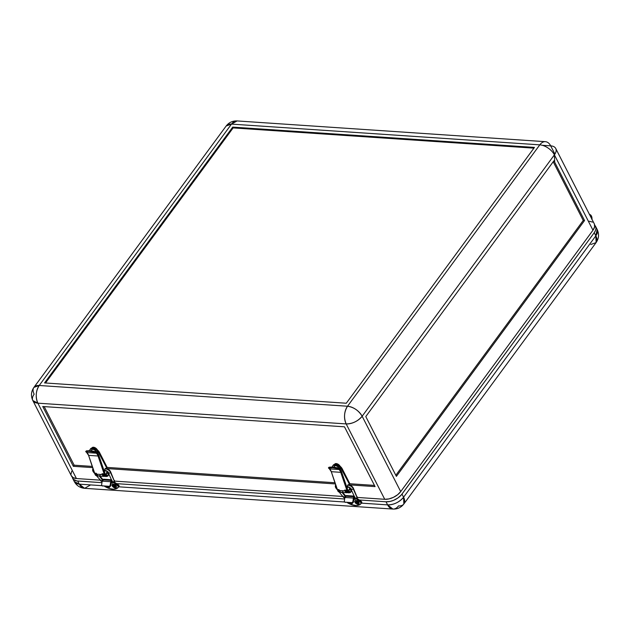 <?xml version="1.0" encoding="UTF-8"?>
<svg xmlns="http://www.w3.org/2000/svg" width="630" height="630" viewBox="0 0 630 630"><rect width="100%" height="100%" fill="white"/><g stroke="black" fill="none" stroke-linecap="round" stroke-linejoin="round"><path stroke-width="0.94" d="M106.659 468.011L107.187 467.452L99.524 452.474L99.115 453.033L106.777 468.011L107.187 467.452L99.02 451.647L95.768 448.844L92.941 447.969L93.476 447.245L94.579 447.505L97.374 449.915A3.347 1.89 -143.7 0 0 93.476 447.245L92.941 447.969A5.646 3.181 -143.7 0 0 90.547 448.828L90.137 449.387A5.646 3.181 36.3 0 1 94.539 449.017A5.646 3.181 36.3 0 1 99.115 453.033L99.524 452.474A5.646 3.181 -143.7 0 0 92.941 447.969L90.444 448.993M95.996 451.836A2.512 1.417 -143.7 0 0 92.854 449.151L92.815 449.206A2.512 1.417 36.3 0 1 95.949 451.852A0.835 0.52 93.8 0 0 96.193 451.655L96.76 451.631L96.303 451.97L98.926 455.687L105.675 475.414L104.958 474.925A2.929 1.811 93.8 0 0 106.36 476.312A2.929 1.811 93.8 0 0 106.627 476.296M349.366 484.344L349.894 483.785L341.728 467.98L339.412 465.743L335.656 464.302L336.184 463.578L337.286 463.837L340.082 466.247A3.347 1.89 -143.7 0 0 336.184 463.578L335.656 464.302A5.646 3.181 -143.7 0 0 333.254 465.16L332.845 465.72A5.646 3.181 36.3 0 1 337.247 465.349A5.646 3.181 36.3 0 1 341.822 469.358L342.232 468.807A5.646 3.181 -143.7 0 0 335.656 464.302L333.152 465.326M338.664 468.24L337.585 466.476L335.522 465.538L337.625 466.42L338.704 468.184A2.512 1.417 -143.7 0 0 335.562 465.483L335.522 465.538A2.512 1.417 36.3 0 1 338.656 468.184A0.835 0.52 93.8 0 0 338.901 467.988L339.468 467.956L339.011 468.295L341.633 472.012L348.382 491.747L347.666 491.258A2.929 1.811 93.8 0 0 349.067 492.644A2.929 1.811 93.8 0 0 349.335 492.628M589.499 214.476A4.599 2.843 -86.2 0 1 591.405 216.003L589.373 214.468M71.277 475.634L73.135 477.658L76.435 478.54L100.091 480.139L76.435 478.54A12.545 6.867 -27.1 0 1 71.403 475.918L32.839 400.546L37.863 403.176A12.545 6.867 152.9 0 1 32.839 400.546A12.545 6.867 152.9 0 1 34.162 394.175A12.545 7.08 36.3 0 1 33.902 387.403A12.545 7.08 36.3 0 1 39.217 385.489L231.478 124.102L539.784 144.853A12.545 7.749 -86.2 0 1 545.407 141.679A12.545 7.749 -86.2 0 1 550.699 145.853L554.92 154.098L550.699 145.853A12.545 6.867 152.9 0 1 555.731 148.475A12.545 6.867 152.9 0 1 554.4 154.854A12.545 7.08 -143.7 0 0 539.784 144.853L347.524 406.232L39.217 385.489L231.478 124.102A12.545 7.08 -143.7 0 0 226.154 126.016L231.478 124.102L237.1 120.936A12.545 7.749 93.8 0 0 231.478 124.102L539.784 144.853L347.524 406.232A12.545 7.08 36.3 0 1 362.148 416.241L554.4 154.854L554.668 161.626M550.699 145.853L542.296 145.286L550.699 145.853M554.4 154.854L362.148 416.241L400.711 491.605L592.972 230.226L554.4 154.854L592.972 230.226A12.545 6.867 -27.1 0 0 594.295 223.847L555.731 148.475M346.295 403.231L534.453 147.412L232.706 127.11L44.549 382.93L346.295 403.231L44.549 382.93L232.706 127.11L534.453 147.412L346.295 403.231M233.124 127.914L232.706 127.11L233.124 127.914L45.51 382.993L233.124 127.914L533.909 148.152L233.124 127.914M583.238 220.461L553.203 161.768L583.238 220.461L584.545 220.547L583.238 220.461L395.821 475.264L583.238 220.461M553.951 160.752L584.545 220.547L396.388 476.367L365.786 416.572L553.951 160.752L584.545 220.547L396.388 476.367L365.786 416.572L553.951 160.752M591.948 219.673L591.405 216.003A4.599 2.843 -86.2 0 1 591.987 219.334M334.514 467.279A2.512 1.417 36.3 0 1 334.459 465.916A2.512 1.417 36.3 0 1 335.522 465.538L334.309 466.255L334.735 467.641M594.429 224.13L594.57 226.981L592.972 230.226L400.711 491.605L362.148 416.241C358.659 410.524 353.784 407.193 347.524 406.232C344.082 411.855 343.634 417.753 346.169 423.919C352.509 423.825 357.84 421.265 362.148 416.241A12.545 6.867 152.9 0 1 346.169 423.919L384.741 499.291L357.352 497.448L384.741 499.291A12.545 6.867 -27.1 0 0 400.711 491.605L397.617 494.747L393.49 497.314L388.97 498.905L384.741 499.291L346.169 423.919A12.545 7.749 -86.2 0 1 347.524 406.232L39.217 385.489L33.902 387.403L226.154 126.016C228.934 122.456 232.588 120.763 237.1 120.936L545.407 141.679M589.263 221.217L592.562 222.107M342.799 496.464L114.644 481.115L342.799 496.464M70.977 474.288L71.725 471.177M37.863 403.176C35.327 397.002 35.776 391.112 39.217 385.489A12.545 7.749 93.8 0 0 37.863 403.176L346.169 423.919L37.863 403.176L76.435 478.54L37.863 403.176M334.498 465.861L335.562 465.483A2.512 1.417 -143.7 0 0 334.498 465.861A2.512 1.417 -143.7 0 0 334.475 465.893M332.475 467.082A5.646 3.181 36.3 0 1 332.845 465.72M338.656 489.502L339.2 491.715L340.373 492.211M338.649 489.667A2.591 1.599 93.8 0 0 340.082 492.235L340.736 492.274A2.591 1.599 -86.2 0 1 339.373 490.628M339.357 490.542L340.113 492.022L341.027 492.251M346.862 490.053L347.185 491.92L348.571 492.762M349.587 492.676L350.91 491.935A2.929 1.811 -86.2 0 1 349.595 492.676A2.929 1.811 -86.2 0 1 348.382 491.747L349.587 492.676A2.591 1.599 -86.2 0 1 348.933 492.825A2.591 1.599 -86.2 0 1 347.524 490.857M347.689 492.558A3.93 2.425 -86.2 0 1 346.862 492.731A3.93 2.425 -86.2 0 1 344.972 490.872L339.326 490.494L339.05 489.691L337.412 489.581L331.293 471.697L340.743 472.327L346.862 490.219L344.697 490.069L346.862 490.219A2.591 1.599 93.8 0 0 348.28 492.786L348.933 492.825M347.508 490.605L348.319 492.573L349.831 492.471M349.445 484.336A0.835 0.472 36.3 0 1 349.485 484.344L349.894 483.785L342.232 468.807L341.822 469.358L349.485 484.344L340.665 467.728L338.066 465.735L335.247 464.861L333.144 465.405L332.482 467.176M349.737 484.903L375.086 486.612L344.484 426.817L42.738 406.508L73.34 466.31L92.555 467.602L73.34 466.31L74.159 465.192L92.145 466.405L74.159 465.192L73.34 466.31L42.738 406.508L344.484 426.817L375.086 486.612L349.737 484.903M107.029 468.57L335.262 483.927L107.029 468.57M335.168 464.318L336.192 464.381M107.171 467.413L334.853 482.738L107.171 467.413M349.878 483.745L374.464 485.399L349.878 483.745M44.179 406.61L74.159 465.192L44.179 406.61M334.703 464.184L336.184 463.578A3.347 1.89 -143.7 0 0 334.766 464.09L334.231 464.814M91.523 448.481L92.059 447.757A3.347 1.89 -143.7 0 1 93.476 447.245L91.996 447.851M95.957 451.915L94.878 450.143L92.815 449.206L91.602 449.93L92.027 451.308M91.744 449.607L92.854 449.151A2.512 1.417 -143.7 0 0 91.791 449.536A2.512 1.417 -143.7 0 0 91.767 449.56L91.752 449.592A2.512 1.417 36.3 0 1 92.815 449.206L94.917 450.088L95.996 451.86M91.807 450.954A2.512 1.417 36.3 0 1 91.752 449.592M89.767 450.749A5.646 3.181 36.3 0 1 90.137 449.387M95.941 473.335A2.591 1.599 93.8 0 0 97.374 475.902L98.028 475.949A2.591 1.599 -86.2 0 1 96.666 474.295M96.65 474.217L97.406 475.689L98.319 475.926M104.147 473.721L104.95 476.201L107.124 476.138M106.879 476.343L108.203 475.603A2.929 1.811 -86.2 0 1 106.887 476.343A2.929 1.811 -86.2 0 1 105.675 475.414L106.879 476.343A2.591 1.599 -86.2 0 1 106.226 476.501A2.591 1.599 -86.2 0 1 104.816 474.532M105.462 475.902L104.958 476.241A3.93 2.425 -86.2 0 1 104.155 476.398A3.93 2.425 -86.2 0 1 102.265 474.548L96.618 474.169L96.343 473.366L94.705 473.256L88.586 455.364L98.036 456.002L104.155 473.886L101.989 473.744L104.155 473.886A2.591 1.599 93.8 0 0 105.572 476.453L106.226 476.501M106.738 468.011A0.835 0.472 36.3 0 1 106.777 468.011L97.957 451.395L95.358 449.403L92.539 448.528L90.436 449.072L89.775 450.852M104.801 474.272L105.895 476.422M95.949 473.169L96.492 475.382L97.666 475.878M92.46 447.985L93.484 448.056M349.571 488.825A1.843 1.134 -86.2 0 1 350.398 488.36A1.843 1.134 -86.2 0 1 350.461 488.368L349.571 488.825L350.737 490.227L350.973 491.565L351.414 489.998A1.843 1.134 -86.2 0 1 350.973 491.565A3.181 1.795 -143.7 0 0 350.737 490.227A3.181 1.795 -143.7 0 0 349.571 488.825A1.843 1.134 93.8 0 0 349.374 491.416A1.843 1.134 93.8 0 0 350.973 491.565A1.843 1.134 -86.2 0 1 350.154 492.03A1.843 1.134 -86.2 0 1 349.177 490.809A1.843 1.134 -86.2 0 1 349.571 488.825L349.571 488.825M350.296 488.36A1.843 1.134 93.8 0 0 350.201 488.344A1.843 1.134 93.8 0 0 349.374 488.809L350.398 488.36M328.521 468.051L328.632 468.043A13.38 4.591 20.5 0 1 332.601 467.688L332.821 467.098A13.38 4.591 -159.5 0 0 328.829 467.468L328.458 467.972L329.332 468.791A0.669 0.472 -48 0 0 329.561 468.885L339.003 469.515A7.946 4.906 -86.2 0 1 340.743 472.327L331.293 471.697A7.946 4.906 93.8 0 0 329.561 468.885L328.632 468.043L332.601 467.688L338.074 468.681L339.003 469.515L329.561 468.885L328.632 468.043M348.169 492.235L346.106 492.479L344.697 490.069L344.972 490.872L339.326 490.494A3.93 2.425 93.8 0 0 341.216 492.353L346.862 492.731M348.516 487.297A1.339 0.827 -86.2 0 1 348.264 487.344A1.339 0.827 -86.2 0 1 347.555 486.462A1.339 0.827 -86.2 0 1 347.847 485.013L348.76 484.809M339.625 492.006L338.129 491.416L337.869 489.612L339.444 491.975A2.929 1.811 -86.2 0 1 338.216 490.62L337.696 490.589L337.885 491.038A2.929 1.811 93.8 0 0 339.098 491.967A2.929 1.811 93.8 0 0 339.365 491.959M351.548 490.298A2.929 1.811 -86.2 0 1 350.91 491.935L351.595 489.919M339.617 467.854L339.696 467.862A7.946 4.906 -86.2 0 1 342.287 470.35L349.823 485.076L341.759 469.476L339.696 467.862L338.609 468.192M348.571 487.273L347.61 486.691L347.847 485.013A1.339 0.827 -86.2 0 1 348.445 484.675A1.339 0.827 -86.2 0 1 348.744 484.793M350.162 491.998L349.059 491.116L349.374 488.809A1.843 1.134 93.8 0 0 348.981 490.801A1.843 1.134 93.8 0 0 349.957 492.014A1.843 1.134 93.8 0 0 350.052 492.014M346.862 490.219L347.721 489.927L348.382 491.747L341.633 472.012L340.743 472.327L346.862 490.219L347.721 489.927L348.185 491.298L347.666 491.258L347.287 490.156L348.886 492.613M339.224 468.933L338.814 468.555L339.224 468.933M339.176 467.822L339.42 468.027A0.835 0.52 -86.2 0 1 339.034 468.232L338.334 468.106A13.38 4.591 -159.5 0 0 332.821 467.098L332.601 467.688A13.38 4.591 20.5 0 1 338.074 468.681L339.003 469.515A0.669 0.472 -48 0 0 339.751 468.964A0.669 0.472 132 0 1 339.003 469.515A7.946 4.906 -86.2 0 1 340.743 472.327L341.633 472.012A8.615 5.324 93.8 0 0 339.751 468.964L339.034 468.232L334.097 467.224L330.569 467.106L328.458 467.759M329.143 467.145L329.726 467.192A7.946 4.906 -86.2 0 1 329.789 467.208M329.648 467.184L329.159 467.145M337.696 490.589L337.349 489.573L337.696 490.589M329.214 468.578A0.669 0.472 -48 0 0 329.332 468.791L331.293 471.697L337.152 489.463L339.05 489.691L340.468 492.101L342.027 492.188M347.248 492.038A3.26 2.016 -86.2 0 1 346.902 492.062A3.26 2.016 -86.2 0 1 345.334 490.526L346.279 491.857L347.571 491.928M339.444 491.975L339.838 491.998M330.474 467.539L329.671 467.184M337.144 489.447L331.293 471.697A7.946 4.906 93.8 0 0 329.561 468.885A0.669 0.472 132 0 1 329.325 468.783M342.98 491.361L342.531 491.857M338.349 468.712L339.011 468.295M345.925 491.55L345.547 490.132L345.925 491.55M347.185 491.928L346.169 490.172L347.185 491.928M346.941 491.235L346.791 490.211L346.941 491.235M347.799 485.069L347.878 485.076C350.351 485.517 352.146 486.722 353.272 488.699C352.146 486.722 350.351 485.517 347.878 485.076L347.799 485.069M348.154 484.738L348.437 484.761C350.705 485.139 352.32 486.25 353.304 488.085L357.147 497.393L353.209 488.809C351.855 489.833 351.138 489.723 351.052 488.478L348.831 486.943C347.721 487.399 347.406 486.777 347.878 485.076C347.406 486.777 347.721 487.399 348.831 486.943L348.272 487.266C348.918 487.14 349.831 487.746 351.012 489.093L354.871 497.747M353.863 499.299L355.147 499.385L357.194 498.346L357.186 496.779M354.926 497.172L354.926 497.172C355.021 498.417 355.737 498.527 357.084 497.503L357.147 497.393M344.767 498.322L343.405 497.204L343.476 496.495C343.318 497.598 343.885 497.574 345.185 496.424L345.744 496.786L345.185 496.424L345.35 495.621M337.491 489.99L336.081 488.274L336.767 488.344L336.081 488.274L335.632 485.021M343.476 496.495C343.318 497.598 343.885 497.574 345.185 496.424L342.058 492.408L345.256 496.314L345.334 495.605L342.752 492.455M355.714 499.062C354.698 499.582 354.343 499.015 354.643 497.385C354.343 499.015 354.698 499.582 355.714 499.062M357.084 497.503L353.209 488.809C351.855 489.833 351.138 489.723 351.052 488.478M345.492 490.865L345.342 490.116M346.114 490.904L345.957 490.156M346.736 490.943L346.579 490.203M106.864 472.492A1.843 1.134 -86.2 0 1 107.691 472.027A1.843 1.134 -86.2 0 1 107.754 472.035L106.864 472.492L108.029 473.894L108.265 475.233L108.706 473.666A1.843 1.134 -86.2 0 1 108.265 475.233A3.181 1.795 -143.7 0 0 108.029 473.894A3.181 1.795 -143.7 0 0 106.864 472.492A1.843 1.134 93.8 0 0 106.667 475.083A1.843 1.134 93.8 0 0 108.265 475.233A1.843 1.134 -86.2 0 1 107.447 475.697A1.843 1.134 -86.2 0 1 106.47 474.484A1.843 1.134 -86.2 0 1 106.864 472.492L106.864 472.492M107.588 472.027A1.843 1.134 93.8 0 0 107.494 472.012A1.843 1.134 93.8 0 0 106.667 472.476L107.691 472.027M85.806 451.718L85.916 451.718A13.38 4.591 20.5 0 1 89.893 451.356L90.114 450.765A13.38 4.591 -159.5 0 0 86.121 451.135L85.751 451.647L86.625 452.458A0.669 0.472 -48 0 0 86.853 452.553L96.296 453.19A7.946 4.906 -86.2 0 1 98.036 456.002L88.586 455.364A7.946 4.906 93.8 0 0 86.853 452.553L85.916 451.718L88.72 451.316L95.366 452.348L96.296 453.19L86.853 452.553L85.916 451.718M104.958 476.241L103.399 476.146L101.989 473.744L102.265 474.548L96.618 474.169A3.93 2.425 93.8 0 0 98.508 476.02L104.155 476.398M105.809 470.972A1.339 0.827 -86.2 0 1 105.556 471.012A1.339 0.827 -86.2 0 1 104.848 470.13A1.339 0.827 -86.2 0 1 105.131 468.681L106.053 468.476M108.344 472.146C108.431 473.39 109.147 473.5 110.502 472.476L114.377 481.17L110.565 472.366C109.439 470.397 107.643 469.185 105.171 468.744L105.171 468.744C107.643 469.185 109.439 470.397 110.565 472.366L110.502 472.476C109.147 473.5 108.431 473.39 108.344 472.146L106.123 470.61L105.273 470.909A1.339 0.827 93.8 0 0 105.32 470.917L105.178 470.964M96.918 475.674L95.421 475.083L95.162 473.28L96.737 475.65A2.929 1.811 -86.2 0 1 95.508 474.295L94.988 474.256L95.177 474.705A2.929 1.811 93.8 0 0 96.39 475.642A2.929 1.811 93.8 0 0 96.658 475.626M108.84 473.965A2.929 1.811 -86.2 0 1 108.203 475.603L108.888 473.595M96.91 451.521L96.988 451.529A7.946 4.906 -86.2 0 1 99.579 454.025L107.116 468.752L99.044 453.143L96.988 451.529L95.902 451.867M105.864 470.941L104.903 470.358L105.131 468.681A1.339 0.827 -86.2 0 1 105.738 468.342A1.339 0.827 -86.2 0 1 106.037 468.46M107.454 475.666L106.352 474.784L106.667 472.476A1.843 1.134 93.8 0 0 106.273 474.469A1.843 1.134 93.8 0 0 107.25 475.689A1.843 1.134 93.8 0 0 107.344 475.681M104.155 473.886L105.013 473.602L105.675 475.414L98.926 455.687L98.036 456.002L104.155 473.886L105.013 473.602L105.478 474.965L104.958 474.925L104.58 473.831L106.179 476.28M96.516 452.6L96.099 452.23L96.516 452.6M96.469 451.497L96.713 451.694A0.835 0.52 -86.2 0 1 96.327 451.907L95.626 451.773A13.38 4.591 -159.5 0 0 90.114 450.765L89.893 451.356A13.38 4.591 20.5 0 1 95.366 452.348L96.296 453.19A0.669 0.472 -48 0 0 97.044 452.631A0.669 0.472 132 0 1 96.296 453.19A7.946 4.906 -86.2 0 1 98.036 456.002L98.926 455.687A8.615 5.324 93.8 0 0 97.044 452.631L96.327 451.907L91.389 450.891L87.861 450.781L85.751 451.434M86.436 450.812L87.019 450.859A7.946 4.906 -86.2 0 1 87.082 450.883M86.94 450.852L86.452 450.812M94.988 474.256L94.642 473.248L94.988 474.256M86.507 452.245A0.669 0.472 -48 0 0 86.625 452.458L88.586 455.364L94.445 473.138L96.343 473.366L97.76 475.768L99.32 475.855M104.541 475.705A3.26 2.016 -86.2 0 1 104.194 475.737A3.26 2.016 -86.2 0 1 102.627 474.193L103.572 475.524L104.863 475.595M96.737 475.65L97.13 475.674M87.767 451.214L86.964 450.852M94.437 473.114L88.586 455.364A7.946 4.906 93.8 0 0 86.853 452.553A0.669 0.472 132 0 1 86.617 452.458M100.272 475.028L99.816 475.524M95.642 452.379L96.303 451.97M104.084 475.516L103.556 475.508M103.218 475.225L102.84 473.799L103.218 475.225M104.478 475.595L103.462 473.839L104.478 475.595M104.234 474.902L104.084 473.886L104.234 474.902M105.171 468.744L105.73 468.429L105.171 468.744C104.698 470.445 105.013 471.067 106.123 470.61C105.013 471.067 104.698 470.445 105.171 468.744M112.219 480.84L112.219 480.84C112.313 482.084 113.03 482.194 114.377 481.17L110.596 471.744C109.612 469.917 107.998 468.815 105.738 468.429L105.438 468.405M111.156 482.966L112.439 483.052L114.487 482.013L114.479 480.454M111.935 481.052L111.935 481.052C111.636 482.69 111.99 483.249 112.998 482.738C111.99 483.249 111.636 482.69 111.935 481.052M100.682 480.863L100.768 480.162C100.611 481.265 101.178 481.241 102.477 480.091L103.037 480.454L102.477 480.091L102.635 479.288M94.784 473.658L93.374 471.941L94.059 472.012L93.374 471.941L92.925 468.688M100.768 480.162C100.611 481.265 101.178 481.241 102.477 480.091L99.351 476.075L102.548 479.981L102.627 479.28L100.044 476.123M112.164 481.415L108.305 472.768C107.124 471.421 106.202 470.807 105.556 470.933M102.785 474.532L102.635 473.784M103.407 474.571L103.249 473.831M104.029 474.61L103.871 473.87M111.423 479.761L103.761 479.249A2.339 1.449 93.8 0 0 102.706 479.84L102.194 481.147L110.722 481.722A2.339 1.449 -86.2 0 1 111.234 480.414L102.706 479.84A2.339 1.449 93.8 0 0 102.194 481.147L101.595 485.005L102.091 485.824A1 0.78 107.2 0 1 101.611 484.816L102.194 481.147L110.722 481.722L111.234 480.414A2.339 1.449 -86.2 0 1 111.565 480.068M109.84 486.51A2.512 1.417 36.3 0 1 109.675 487.1A2.512 1.417 36.3 0 1 108.612 487.478L106.202 486.202M109.691 487.069A2.512 1.417 -143.7 0 0 109.714 487.045A2.512 1.417 -143.7 0 0 109.88 486.502M113.258 484.187A2.512 1.417 36.3 0 1 115.715 485.517A2.512 1.417 36.3 0 1 116.235 487.541A2.512 1.417 36.3 0 1 115.172 487.919L116.282 487.47L115.959 485.817L114.085 484.376L112.321 484.431L112.471 486.289L115.172 487.919A2.512 1.417 36.3 0 1 112.715 486.596A2.512 1.417 36.3 0 1 112.187 484.565A2.512 1.417 36.3 0 1 113.258 484.187L113.258 484.187M116.251 487.51A2.512 1.417 -143.7 0 0 116.274 487.486A2.512 1.417 -143.7 0 0 115.755 485.462A2.512 1.417 -143.7 0 0 113.298 484.131A2.512 1.417 -143.7 0 0 112.235 484.509A2.512 1.417 -143.7 0 0 112.211 484.541M111.904 480.895L111.329 481.911A1.339 0.827 -86.2 0 1 111.62 481.162A1.339 0.827 -86.2 0 1 111.927 480.887M354.139 496.094L346.468 495.582A2.339 1.449 93.8 0 0 345.413 496.172L344.901 497.48L353.43 498.054A2.339 1.449 -86.2 0 1 353.942 496.747L345.413 496.172A2.339 1.449 93.8 0 0 344.901 497.48L344.303 501.338L344.799 502.149A1 0.78 107.2 0 1 344.319 501.141L344.901 497.48L353.43 498.054L353.942 496.747A2.339 1.449 -86.2 0 1 354.273 496.401M352.548 502.834A2.512 1.417 36.3 0 1 352.383 503.433A2.512 1.417 36.3 0 1 351.32 503.811L348.91 502.535M352.398 503.401A2.512 1.417 -143.7 0 0 352.422 503.378A2.512 1.417 -143.7 0 0 352.587 502.834M358.958 503.842A2.512 1.417 -143.7 0 0 358.982 503.819L358.375 501.795L355.966 500.519A2.512 1.417 36.3 0 1 358.423 501.842A2.512 1.417 36.3 0 1 358.942 503.874A2.512 1.417 36.3 0 1 357.879 504.252L358.99 503.803A2.512 1.417 -143.7 0 0 358.462 501.787A2.512 1.417 -143.7 0 0 356.005 500.464L354.855 500.968L354.95 502.252L356.202 503.614L357.879 504.252A2.512 1.417 36.3 0 1 355.422 502.921A2.512 1.417 36.3 0 1 354.903 500.897A2.512 1.417 36.3 0 1 355.966 500.519L356.005 500.464A2.512 1.417 -143.7 0 0 354.942 500.842A2.512 1.417 -143.7 0 0 354.918 500.874M354.619 497.227L354.036 498.243A1.339 0.827 -86.2 0 1 354.328 497.495A1.339 0.827 -86.2 0 1 354.635 497.22M356.415 501.204L356.533 502.118L356.052 501.181L357.052 502.157L358.037 502.22L358.297 502.716L357.312 502.653L357.785 503.583L356.785 502.614L355.8 502.551L355.548 502.055L356.738 501.842L356.415 501.204M355.903 502.078L356.989 502.338L357.635 503.283L357.265 503.551L356.989 502.338L355.8 502.551L355.903 502.078M357.517 502.37L358.139 502.417L357.517 502.37M351.225 503.142L350.705 503.11L351.225 503.142L351.02 502.732L351.225 503.142M351.902 502.645L344.949 502.181A1 0.78 107.2 0 1 344.807 502.157L352.06 502.638L352.847 501.716A1 0.78 107.2 0 1 351.902 502.645M357.052 502.157L358.297 502.716L357.312 502.653L357.785 503.583L356.785 502.614L355.8 502.551L355.548 502.055L356.533 502.118L356.052 501.181L357.052 502.157M352.548 502.779L352.249 503.567L351.32 503.811A2.512 1.417 36.3 0 1 348.965 502.598M345.279 502.283A1 0.78 -72.8 0 0 345.555 502.37L344.807 502.157M354.036 498.243L353.406 502.094L352.509 502.834A1 0.78 -72.8 0 0 353.454 501.905L352.847 501.716L353.43 498.054L352.847 501.716L353.454 501.905L354.036 498.243M347.256 496.046L353.942 496.747L354.454 496.283M594.696 225.209A12.545 6.867 152.9 0 1 595.57 226.335A12.545 6.867 152.9 0 1 594.24 232.714L595.838 235.825A12.545 6.867 -27.1 0 0 597.161 229.454L595.838 235.825L403.586 497.212L401.987 494.101A12.545 6.867 152.9 0 1 386.017 501.779L359.297 499.984L357.147 498.44L361.321 501.448L361.754 502.606A1.252 0.709 -143.7 0 0 361.132 501.299L360.636 501.968A1.252 0.709 36.3 0 1 361.266 503.276L361.754 502.606A13.38 7.552 36.3 0 1 361.439 503.039A13.38 7.552 -143.7 0 0 361.604 502.827A13.38 7.552 -143.7 0 0 361.754 502.606L361.266 503.276A13.38 7.552 36.3 0 1 361.108 503.496A13.38 7.552 36.3 0 1 347.051 502.472M346.791 502.299L351.17 504.559L356.407 505.559L359.675 504.748L361.336 502.992L356.588 499.055L360.636 501.968L361.132 501.299L359.297 499.984L386.017 501.779L387.607 504.89L392.899 509.064A12.545 7.749 -86.2 0 1 387.607 504.89A12.545 6.867 -27.1 0 0 403.586 497.212A12.545 7.08 36.3 0 1 403.846 503.984A12.545 7.08 36.3 0 1 398.522 505.898A12.545 7.749 -86.2 0 1 392.899 509.064C397.412 509.237 401.066 507.544 403.846 503.984L403.586 497.212C399.27 502.244 393.947 504.803 387.607 504.89L361.384 503.126L387.607 504.89L386.017 501.779L390.246 501.401L393.648 500.307L397.932 497.952L401.341 494.912L594.24 232.714L595.838 235.825L596.098 242.597L590.783 244.511M352.587 502.724L352.288 503.512M354.895 500.913L356.407 500.519L358.068 501.401L359.076 502.827L358.848 503.953M113.707 484.88L113.825 485.785L113.345 484.856L113.872 484.887L114.345 485.824L115.329 485.887L115.589 486.384L114.605 486.321L115.077 487.258L114.077 486.289L113.093 486.218L112.841 485.722L114.03 485.509L113.707 484.88M113.195 485.746L114.282 486.006L114.928 486.951L114.558 487.218L114.282 486.006L113.093 486.218L113.195 485.746M114.81 486.045L115.432 486.084L114.81 486.045M108.518 486.817L107.998 486.777L108.518 486.817M109.195 486.321L102.241 485.848A1 0.78 107.2 0 1 102.099 485.824L109.352 486.313L110.14 485.383A1 0.78 107.2 0 1 109.195 486.321M114.345 485.824L115.589 486.384L114.605 486.321L115.077 487.258L114.077 486.289L113.093 486.218L112.841 485.722L113.825 485.785L113.345 484.856L114.345 485.824M109.833 486.447L109.541 487.242L108.612 487.478A2.512 1.417 36.3 0 1 106.257 486.265M102.572 485.951A1 0.78 -72.8 0 0 102.847 486.037L102.099 485.824M595.57 226.335L597.161 229.454C599.288 234.029 598.933 238.416 596.098 242.597A12.545 7.08 -143.7 0 0 595.838 235.825L403.586 497.212L401.987 494.101L594.24 232.714L595.602 230.265L595.996 227.966L594.452 225.005M111.329 481.911L110.699 485.762L109.801 486.502A1 0.78 -72.8 0 0 110.746 485.572L110.14 485.383L110.722 481.722L110.14 485.383L110.746 485.572L111.329 481.911M79.301 484.147L74.269 481.525A12.545 6.867 -27.1 0 0 79.301 484.147L101.839 485.667L79.301 484.147L77.71 481.036L79.301 484.147A12.545 7.749 93.8 0 0 84.593 488.321L79.301 484.147M90.216 485.147L84.593 488.321L392.899 509.064M104.548 479.713L111.234 480.414L111.738 479.95M72.253 476.776L73.277 479.265L76.773 480.926L101.958 482.667L77.71 481.036A12.545 6.867 152.9 0 1 72.678 478.406A12.545 6.867 152.9 0 1 72.277 477.044M104.084 485.966L109.565 488.604L113.699 489.226L116.967 488.423L118.629 486.659L113.88 482.722L117.928 485.635A1.252 0.709 36.3 0 1 118.558 486.943A13.38 7.552 36.3 0 1 118.401 487.163A13.38 7.552 36.3 0 1 104.344 486.139M109.88 486.391L109.581 487.187M112.187 484.58L113.298 484.131L115.361 485.069L116.369 486.494L116.14 487.628M344.547 502L118.676 486.801L344.547 502M114.439 482.108L116.589 483.651L344.665 498.999L116.589 483.651L118.424 484.966L117.928 485.635L118.424 484.966L114.439 482.108M118.897 486.494A13.38 7.552 -143.7 0 1 118.723 486.714A13.38 7.552 -143.7 0 0 119.046 486.273L118.558 486.943L119.046 486.273A1.252 0.709 -143.7 0 0 118.424 484.966L119.046 486.273A13.38 7.552 -143.7 0 1 118.897 486.494L118.401 487.163M32.839 400.546C30.712 395.971 31.067 391.584 33.902 387.403M348.264 487.344L347.736 487.313M349.595 492.676L349.067 492.644M339.657 467.854L339.137 467.814M345.531 490.99L345.421 490.124M347.193 491.928L346.382 491.495L346.043 490.164M347.043 491.589L346.665 490.203M336.081 488.274C335.231 487.077 335.105 485.958 335.695 484.927M343.397 497.196L339.113 491.975M105.556 471.012L105.029 470.98M106.887 476.343L106.36 476.312M96.949 451.521L96.429 451.49M102.824 474.658L102.714 473.791M104.486 475.603L103.674 475.162L103.336 473.831M104.336 475.256L103.95 473.878M93.374 471.941C92.523 470.744 92.397 469.626 92.988 468.594M102.06 481.989L96.406 475.642M361.604 502.827L361.108 503.496M403.846 503.984L596.098 242.597M72.678 478.406L74.269 481.525C76.521 485.596 79.963 487.864 84.593 488.321"/></g></svg>
